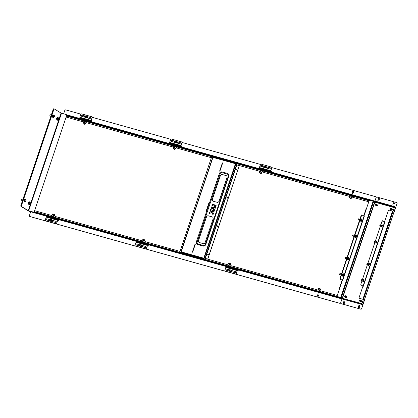 <?xml version="1.0" encoding="UTF-8"?>
<svg xmlns="http://www.w3.org/2000/svg" width="418" height="418" viewBox="0 0 418 418"><rect width="100%" height="100%" fill="white"/><g stroke="black" fill="none" stroke-linecap="round" stroke-linejoin="round"><path stroke-width="0.63" d="M173.433 147.089L86.625 122.782L173.512 147.136L173.559 146.718A0.293 0.261 121.4 0 1 173.904 146.514L173.982 146.561A0.293 0.261 -58.6 0 0 173.637 146.765L173.512 147.136M262.838 171.443A0.293 0.261 -58.6 0 0 262.823 171.437L260.336 170.743A0.293 0.261 -58.6 0 0 259.991 170.946L259.865 171.317L236.557 164.765M211.576 157.769L176.422 147.93L211.565 157.795M259.865 171.317L236.546 164.786M349.584 196.413L262.781 172.106L349.662 196.46L349.709 196.042A0.293 0.261 121.4 0 1 350.059 195.838L350.132 195.885A0.293 0.261 -58.6 0 0 349.788 196.089L349.662 196.46M368.77 201.784L352.578 197.249L368.76 201.81M205.039 258.418L228.27 264.923L228.144 265.294A0.293 0.261 121.4 0 0 228.306 265.639L230.788 266.334A0.293 0.261 121.4 0 0 231.138 266.13L231.264 265.759L318.067 290.066L318.02 290.484A0.293 0.261 -58.6 0 0 318.088 290.776L320.59 291.482A0.293 0.261 121.4 0 0 320.935 291.273L321.061 290.902L337.253 295.437M34.751 210.735L52.114 215.599L52.067 216.017A0.293 0.261 -58.6 0 0 52.135 216.31L54.638 217.01A0.293 0.261 121.4 0 0 54.983 216.806L55.108 216.435L141.916 240.742L141.791 241.113A0.293 0.261 121.4 0 0 141.953 241.458L144.435 242.158A0.293 0.261 121.4 0 0 144.785 241.954L144.91 241.578L180.059 251.422M228.27 264.923L228.223 265.341A0.293 0.261 -58.6 0 0 228.285 265.634M141.916 240.742L141.869 241.16A0.293 0.261 -58.6 0 0 141.932 241.452M342.237 280.63L341.961 280.551L339.615 287.521A0.862 0.773 -58.6 0 0 339.677 288.221M366.549 208.389A0.862 0.773 -58.6 0 0 366.063 208.937L363.717 215.902L364.083 216.033M342.692 280.488L340.492 279.245A0.862 0.366 -74.4 0 1 340.44 278.236L361.486 215.693A0.862 0.366 -74.4 0 1 362.04 215.066L362.223 215.113A0.862 0.366 105.6 0 1 362.265 215.134L363.717 215.902M86.688 122.119A0.293 0.261 -58.6 0 0 86.667 122.113L84.185 121.419A0.293 0.261 -58.6 0 0 83.835 121.622L83.71 121.993L66.258 117.108M352.635 196.585A0.293 0.261 -58.6 0 0 352.62 196.58L350.132 195.885M173.904 146.514L176.464 147.256A0.293 0.261 -58.6 0 0 176.464 147.256L173.982 146.561M86.625 122.782L86.751 122.411A0.293 0.261 121.4 0 0 86.589 122.066L84.185 121.419M176.391 147.209A0.293 0.261 121.4 0 1 176.553 147.554L176.422 147.93M259.991 170.946L259.787 171.27M259.912 170.899A0.293 0.261 121.4 0 1 260.257 170.69L260.336 170.743M262.823 171.437L260.257 170.69M262.744 171.39A0.293 0.261 121.4 0 1 262.906 171.735L262.781 172.106M352.62 196.58L350.059 195.838M352.541 196.533A0.293 0.261 121.4 0 1 352.703 196.878L352.578 197.249M83.835 121.622L83.631 121.946L66.269 117.082M83.757 121.575A0.293 0.261 121.4 0 1 84.107 121.372M52.151 216.315A0.293 0.261 121.4 0 1 51.989 215.97L52.067 216.017M52.114 215.599L51.989 215.97M318.103 290.782A0.293 0.261 121.4 0 1 317.941 290.437L318.02 290.484M318.067 290.066L317.941 290.437M342.154 280.259L340.132 279.146A0.862 0.366 -74.4 0 1 340.08 278.137L361.126 215.594A0.862 0.366 -74.4 0 1 361.685 214.962A0.862 0.366 -74.4 0 1 361.727 214.983L361.821 215.009M342.138 280.311L340.132 279.146M361.685 214.962L361.863 215.014A0.862 0.366 105.6 0 1 361.904 215.03L361.957 215.061M340.08 278.137L361.126 215.594M340.257 278.184A0.862 0.366 105.6 0 0 340.309 279.193M361.863 215.014A0.862 0.366 105.6 0 0 361.309 215.646M320.089 288.733A0.784 0.7 121.4 0 1 320.151 290.082A0.784 0.7 121.4 0 1 319.289 290.045M320.256 288.822A0.784 0.7 121.4 0 1 320.616 289.35M320.622 289.413A0.784 0.7 121.4 0 1 319.441 290.149M318.913 289.517A0.695 0.627 -58.6 0 0 320.188 289.209A0.695 0.627 -58.6 0 0 319.451 288.639M319.394 288.603A0.784 0.7 121.4 0 1 319.927 289.946A0.784 0.7 121.4 0 1 318.856 289.481M350.948 197.024A0.784 0.7 121.4 0 1 351.015 198.378A0.784 0.7 121.4 0 1 350.148 198.336M351.12 197.113A0.784 0.7 121.4 0 1 351.481 197.641M351.486 197.709A0.784 0.7 121.4 0 1 350.305 198.445M349.777 197.813A0.695 0.627 -58.6 0 0 351.047 197.5A0.695 0.627 -58.6 0 0 350.315 196.93M350.253 196.894A0.784 0.7 121.4 0 1 350.786 198.236A0.784 0.7 121.4 0 1 349.714 197.777M261.151 171.882A0.784 0.7 121.4 0 1 261.219 173.235A0.784 0.7 121.4 0 1 260.351 173.193M261.318 171.97A0.784 0.7 121.4 0 1 261.684 172.498M261.689 172.561A0.784 0.7 121.4 0 1 260.508 173.303M259.98 172.671A0.695 0.627 -58.6 0 0 261.25 172.357A0.695 0.627 -58.6 0 0 260.519 171.788M260.456 171.751A0.784 0.7 121.4 0 1 260.989 173.094A0.784 0.7 121.4 0 1 259.918 172.634M230.292 263.586A0.784 0.7 121.4 0 1 230.355 264.939A0.784 0.7 121.4 0 1 229.487 264.897M230.459 263.674A0.784 0.7 121.4 0 1 230.82 264.202M230.825 264.27A0.784 0.7 121.4 0 1 229.644 265.007M229.116 264.375A0.695 0.627 -58.6 0 0 230.386 264.061A0.695 0.627 -58.6 0 0 229.654 263.497M229.592 263.46A0.784 0.7 121.4 0 1 230.125 264.803A0.784 0.7 121.4 0 1 229.059 264.338M143.933 239.409A0.784 0.7 121.4 0 1 144.001 240.758A0.784 0.7 121.4 0 1 143.134 240.721M144.1 239.498A0.784 0.7 121.4 0 1 144.466 240.026M144.471 240.089A0.784 0.7 121.4 0 1 143.29 240.825M142.763 240.198A0.695 0.627 -58.6 0 0 144.032 239.885A0.695 0.627 -58.6 0 0 143.301 239.315M143.238 239.279A0.784 0.7 121.4 0 1 143.771 240.622A0.784 0.7 121.4 0 1 142.7 240.162M174.797 147.7A0.784 0.7 121.4 0 1 174.86 149.054A0.784 0.7 121.4 0 1 173.998 149.012M174.964 147.789A0.784 0.7 121.4 0 1 175.325 148.317M175.33 148.385A0.784 0.7 121.4 0 1 174.154 149.121M173.622 148.489A0.695 0.627 -58.6 0 0 174.896 148.176A0.695 0.627 -58.6 0 0 174.16 147.606M174.102 147.57A0.784 0.7 121.4 0 1 174.635 148.912A0.784 0.7 121.4 0 1 173.564 148.453M85 122.558A0.784 0.7 121.4 0 1 85.063 123.911A0.784 0.7 121.4 0 1 84.201 123.869M85.167 122.646A0.784 0.7 121.4 0 1 85.528 123.174M85.533 123.237A0.784 0.7 121.4 0 1 84.352 123.979M83.825 123.347A0.695 0.627 -58.6 0 0 85.1 123.033A0.695 0.627 -58.6 0 0 84.363 122.464M84.305 122.427A0.784 0.7 121.4 0 1 84.838 123.77A0.784 0.7 121.4 0 1 83.767 123.31M54.136 214.262A0.784 0.7 121.4 0 1 54.199 215.615A0.784 0.7 121.4 0 1 53.337 215.573M54.303 214.35A0.784 0.7 121.4 0 1 54.664 214.883M54.669 214.946A0.784 0.7 121.4 0 1 53.494 215.683M52.966 215.051A0.695 0.627 -58.6 0 0 54.235 214.742A0.695 0.627 -58.6 0 0 53.499 214.173M53.441 214.136A0.784 0.7 121.4 0 1 53.974 215.479A0.784 0.7 121.4 0 1 52.903 215.014M359.328 220.286A0.695 0.298 -74.4 0 1 359.308 220.244A0.695 0.298 -74.4 0 1 359.323 219.612A0.695 0.298 -74.4 0 1 359.642 219.063A0.695 0.298 -74.4 0 1 359.679 219.037M359.919 218.969A0.784 0.334 105.6 0 0 359.898 218.959A0.784 0.334 105.6 0 0 359.72 219.006A0.784 0.334 105.6 0 0 359.365 219.622A0.784 0.334 105.6 0 0 359.349 220.333A0.784 0.334 105.6 0 0 359.454 220.458A0.784 0.334 105.6 0 0 359.475 220.464A0.784 0.334 105.6 0 0 359.485 220.469L359.475 220.464M353.879 236.489A0.695 0.298 -74.4 0 1 353.858 236.447A0.695 0.298 -74.4 0 1 353.874 235.815A0.695 0.298 -74.4 0 1 354.187 235.266A0.695 0.298 -74.4 0 1 354.224 235.24M354.464 235.172A0.784 0.334 105.6 0 0 354.443 235.162A0.784 0.334 105.6 0 0 354.265 235.209A0.784 0.334 105.6 0 0 353.91 235.825A0.784 0.334 105.6 0 0 353.894 236.536A0.784 0.334 105.6 0 0 353.999 236.661A0.784 0.334 105.6 0 0 354.02 236.666A0.784 0.334 105.6 0 0 354.036 236.672L354.02 236.666M340.9 275.049A0.695 0.298 -74.4 0 1 340.879 275.007A0.695 0.298 -74.4 0 1 340.895 274.375A0.695 0.298 -74.4 0 1 341.208 273.827A0.695 0.298 -74.4 0 1 341.25 273.806M341.522 273.748A0.784 0.334 105.6 0 0 341.464 273.722A0.784 0.334 105.6 0 0 341.287 273.769A0.784 0.334 105.6 0 0 340.931 274.386A0.784 0.334 105.6 0 0 340.916 275.096A0.784 0.334 105.6 0 0 340.994 275.206A0.784 0.334 105.6 0 0 341.046 275.232A0.784 0.334 105.6 0 0 341.057 275.232L341.046 275.232M346.355 258.846A0.695 0.298 -74.4 0 1 346.334 258.805A0.695 0.298 -74.4 0 1 346.344 258.172A0.695 0.298 -74.4 0 1 346.663 257.624A0.695 0.298 -74.4 0 1 346.7 257.603M346.971 257.545A0.784 0.334 105.6 0 0 346.919 257.519A0.784 0.334 105.6 0 0 346.741 257.566A0.784 0.334 105.6 0 0 346.386 258.183A0.784 0.334 105.6 0 0 346.37 258.894A0.784 0.334 105.6 0 0 346.444 259.003A0.784 0.334 105.6 0 0 346.496 259.029A0.784 0.334 105.6 0 0 346.512 259.029L346.496 259.029M227.314 197.4A0.475 0.423 -58.6 0 0 227.011 198.289A0.475 0.423 -58.6 0 0 227.314 197.4M226.953 198.273A0.475 0.423 121.4 0 1 227.444 197.468M236.854 169.044A0.475 0.423 -58.6 0 0 236.557 169.938A0.475 0.423 -58.6 0 0 236.854 169.044M236.499 169.917A0.475 0.423 121.4 0 1 236.99 169.112M217.412 226.624A0.475 0.423 121.4 0 1 217.846 225.804A0.475 0.423 -58.6 0 0 217.37 226.603A0.475 0.423 -58.6 0 0 217.867 225.798A0.475 0.423 121.4 0 1 217.903 225.824M208.227 254.107A0.475 0.423 -58.6 0 0 207.929 255.001A0.475 0.423 -58.6 0 0 208.227 254.107M207.871 254.98A0.475 0.423 121.4 0 1 208.363 254.175M180.069 251.364L211.351 157.805L211.863 156.922L213.002 157.016L212.882 157.382M181.151 251.887L180.942 252.289L179.797 252.195L179.886 251.296M235.522 163.746L236.118 163.495L235.449 163.699L236.118 163.495L204.057 258.768L203.655 258.157L203.864 258.711L180.994 252.31L181.166 251.861L179.797 252.195M212.819 156.949L212.684 157.356L212.976 157.231M205.066 258.345L207.777 259.123L239.242 165.638L207.699 259.076L205.353 258.418L236.813 164.932L236.536 164.823L205.071 258.314L205.353 258.418M239.164 165.585L236.813 164.932M180.759 252.221L204.58 259.144M203.864 258.711L203.733 258.204L204.595 259.155L203.864 258.711M219.089 201.089L226.995 177.598A1.719 1.541 -58.6 0 0 226.044 175.555L222.303 174.51A1.719 1.541 -58.6 0 0 220.26 175.712L212.354 199.203A1.719 1.541 -58.6 0 0 213.305 201.246L217.046 202.291A1.719 1.541 -58.6 0 0 219.089 201.089M205.186 242.409L213.091 218.912A1.719 1.541 -58.6 0 0 212.14 216.874L208.399 215.824A1.719 1.541 -58.6 0 0 206.356 217.026L198.451 240.522A1.719 1.541 -58.6 0 0 199.402 242.56L203.143 243.61A1.719 1.541 -58.6 0 0 205.186 242.409M222.099 172.681L227.34 174.144A1.719 1.541 121.4 0 1 228.291 176.187L205.39 244.237A1.719 1.541 121.4 0 1 203.347 245.439L198.106 243.971A1.719 1.541 121.4 0 1 197.155 241.933L220.056 173.883A1.719 1.541 121.4 0 1 222.099 172.681A0.862 0.366 105.6 0 1 222.188 171.955A2.409 2.158 -58.6 0 0 219.33 173.632L196.429 241.682A2.409 2.158 -58.6 0 0 197.761 244.54L202.996 246.009A2.409 2.158 -58.6 0 0 205.855 244.326L228.756 176.276A2.409 2.158 -58.6 0 0 227.423 173.418L222.188 171.955M236.118 163.495L236.834 163.934L236.536 164.823M203.879 258.716L204.773 259.207L205.071 258.314M192.63 252.237L195.41 243.971L195.112 243.887L192.332 252.153L192.63 252.237M219.596 171.14L219.894 171.223L222.674 162.957L222.376 162.874L219.596 171.14M209.042 203.467L208.744 203.383L205.964 211.644L206.262 211.727L209.042 203.467M226.431 175.732A1.719 1.541 -58.6 0 0 226.122 175.602L222.381 174.557A1.719 1.541 -58.6 0 0 220.338 175.759L212.433 199.25A1.719 1.541 -58.6 0 0 212.992 201.115M212.527 217.052A1.719 1.541 -58.6 0 0 212.219 216.921L208.477 215.871A1.719 1.541 -58.6 0 0 206.435 217.073L198.529 240.569A1.719 1.541 -58.6 0 0 199.088 242.43M203.775 258.319L235.449 163.699L212.955 157.398L213.06 157.037L235.893 163.428M213.452 213.279L212.375 211.821L212.668 211.451L213.927 211.801L214.256 210.818L210.588 209.789L210.259 210.776L211.419 211.179M211.471 211.116L210.197 210.834L210.578 209.59L214.246 210.615L214.011 211.806L212.548 211.571L212.428 211.895L213.457 213.326M211.565 211.32L211.367 211.686L211.351 211.236L210.139 210.897L210.578 209.59M211.367 211.686L209.763 212.25L211.456 211.278L210.045 210.693M213.859 211.858L212.605 211.508L212.422 211.816L213.473 213.185L213.128 214.429L213.441 213.342L213.044 214.429L211.633 212.584L209.381 213.446M213.128 214.429L211.707 212.637M211.513 212.705L209.298 213.452L209.658 212.051L209.162 213.316L211.513 212.705M222.585 163.025L219.753 171.124L222.642 163.062M209.01 203.566L206.105 211.686M206.121 211.628L208.953 203.529M195.378 244.075L192.473 252.19M192.489 252.138L195.321 244.039M341.976 298.943L30.676 211.78L29.422 215.505A0.862 0.773 -58.6 0 0 29.897 216.524L339.703 303.269A0.862 0.773 -58.6 0 0 340.722 302.669L341.992 298.891L341.004 298.347L29.725 211.121M341.025 303.614A0.862 0.773 -58.6 0 0 341.198 303.687L341.287 303.745A0.862 0.773 121.4 0 1 341.114 303.667L341.025 303.614A0.862 0.773 -58.6 0 1 340.722 302.669L341.992 298.891L340.722 302.669A0.862 0.773 -58.6 0 1 339.703 303.269L339.792 303.327A0.862 0.773 121.4 0 0 340.675 302.987A0.862 0.773 121.4 0 1 339.792 303.327L29.991 216.581A0.862 0.773 121.4 0 1 29.814 216.503L29.725 216.446A0.862 0.773 -58.6 0 0 29.897 216.524L29.991 216.581A0.862 0.773 121.4 0 1 29.814 216.503L29.725 216.446A0.862 0.773 -58.6 0 1 29.422 215.505L30.676 211.78L29.704 211.184M34.088 212.057L340.936 297.977M66.54 114.767L373.65 200.76M26.01 200.744A1.055 0.455 -74.4 0 1 25.305 201.732A1.055 0.455 -74.4 0 1 25.096 200.666A1.055 0.455 -74.4 0 1 25.801 199.679A1.055 0.455 -74.4 0 1 26.01 200.744L25.78 199.433L25.143 200.018L24.84 201.272L25.174 201.936L26.015 200.739M21.537 200.154L21.835 199.093M22.953 199.266L22.039 199.01A0.69 0.293 105.6 0 0 21.882 199.052A0.69 0.293 105.6 0 0 21.558 199.647A0.69 0.293 105.6 0 0 21.558 200.217A0.69 0.293 105.6 0 0 21.668 200.332L22.509 200.567M25.78 199.433L25.059 199.234L24.427 199.82L24.124 201.068L24.453 201.732L25.174 201.936M24.124 201.068L24.84 201.272M24.427 199.82L25.143 200.018M319.159 289.12A0.428 0.387 -58.6 0 0 318.553 288.639A0.428 0.387 -58.6 0 0 319.159 289.12M318.521 288.608A0.517 0.465 121.4 0 1 319.248 289.188A0.517 0.465 121.4 0 1 318.521 288.608M339.583 274.417L339.813 273.649M340.064 273.696L339.834 274.527M343.199 273.764A1.249 0.533 105.6 0 0 343.089 273.696A1.249 0.533 105.6 0 0 342.352 274.417A1.249 0.533 105.6 0 0 342.19 275.828A1.249 0.533 105.6 0 0 342.415 276.099A1.249 0.533 105.6 0 0 342.546 276.099M343.601 274.548A1.249 0.533 105.6 0 0 343.554 274.03A1.249 0.533 105.6 0 0 343.33 273.764A1.249 0.533 105.6 0 0 342.593 274.485A1.249 0.533 105.6 0 0 342.431 275.896A1.249 0.533 105.6 0 0 342.655 276.162A1.249 0.533 105.6 0 0 343.298 275.64M343.434 274.056A1.082 0.465 105.6 0 0 342.776 274.292A1.082 0.465 105.6 0 0 342.462 275.54A1.082 0.465 105.6 0 0 342.901 275.969A1.411 1.411 0 0 0 343.434 274.056M343.215 275.081L343.293 275.159A1.259 0.408 40.6 0 1 343.126 275.112L343.314 275.049A1.411 0.627 -143.5 0 0 343.188 274.825A1.4 0.648 -41.9 0 0 343.241 274.741A1.4 0.648 -41.9 0 0 343.288 274.657A1.411 0.747 25.4 0 1 343.424 274.856L343.037 274.793M343.121 274.778L343.481 274.84A1.259 1.217 173.9 0 0 343.444 274.584A1.259 0.705 97.1 0 1 343.429 274.851L343.424 274.856M343.481 274.84L343.481 274.84A1.411 1.008 -23.9 0 0 343.554 274.605A1.4 0.888 -1.6 0 1 343.601 274.741A1.411 1.123 169.1 0 1 343.539 274.992L343.152 274.872M343.586 275.018L343.586 275.018A1.259 0.543 38.4 0 1 343.518 275.117L343.518 275.117A1.411 0.747 25.4 0 1 343.497 275.3A1.4 1.217 -150.5 0 1 343.397 275.467A1.411 0.627 -143.5 0 0 343.403 275.305L343.053 275.164M342.969 275.18L343.345 275.321A1.259 0.679 89.1 0 1 343.267 275.546A1.259 1.249 161 0 0 343.397 275.31L343.403 275.305M343.345 275.321L343.345 275.321A1.411 1.123 169.1 0 1 343.131 275.519A1.4 0.313 -123.5 0 0 343.089 275.378A1.411 1.008 -23.9 0 0 343.293 275.169L343.293 275.159M343.121 275.049L343.439 275.034M345.487 257.431L345.226 258.366M348.654 257.561A1.249 0.533 105.6 0 0 348.539 257.493A1.249 0.533 105.6 0 0 347.755 258.345A1.249 0.533 105.6 0 0 347.713 259.777A1.249 0.533 105.6 0 0 347.87 259.897A1.249 0.533 105.6 0 0 347.995 259.897M349.056 258.345A1.249 0.533 105.6 0 0 348.936 257.681A1.249 0.533 105.6 0 0 348.779 257.561A1.249 0.533 105.6 0 0 347.995 258.413A1.249 0.533 105.6 0 0 347.954 259.844A1.249 0.533 105.6 0 0 348.11 259.959A1.249 0.533 105.6 0 0 348.748 259.437M348.889 257.854A1.082 0.465 105.6 0 0 348.121 258.293A1.082 0.465 105.6 0 0 347.928 259.437A1.082 0.465 105.6 0 0 348.351 259.766A1.411 1.411 0 0 0 348.889 257.854M348.591 258.799L348.978 258.873A1.411 0.486 19.1 0 1 348.993 258.988L348.753 258.899A1.411 0.371 -150.4 0 0 348.596 258.732A1.4 0.758 -53.7 0 0 348.643 258.632A1.4 0.758 -53.7 0 0 348.685 258.538A1.411 0.486 19.1 0 1 348.847 258.679L348.466 258.617M348.978 258.873L348.983 258.857A1.259 0.752 35.4 0 0 349.051 258.711L348.988 258.742A1.411 1.254 152.7 0 0 349.035 258.46A1.4 0.664 -4.7 0 0 348.967 258.361A1.411 1.134 -39.8 0 1 348.915 258.637L348.91 258.637A1.259 1.134 178.7 0 0 348.842 258.408A1.259 0.648 84.2 0 1 348.858 258.674L348.847 258.679M348.993 258.988A1.4 1.332 -149.4 0 1 348.905 259.181A1.411 0.371 -150.4 0 0 348.884 259.076L348.528 258.935M348.44 258.988L348.821 259.118M348.816 259.123A1.411 1.254 152.7 0 1 348.622 259.359L348.56 259.259A1.411 1.134 -39.8 0 0 348.743 259.019L348.743 259.008A1.259 0.627 37.1 0 1 348.565 259.014L348.753 258.899M348.983 258.857L348.602 258.632M345.043 258.23L345.268 257.446M50.348 220.134A0.428 0.387 -58.6 0 0 49.742 219.654A0.428 0.387 -58.6 0 0 50.348 220.134M49.711 219.622A0.517 0.465 121.4 0 1 50.437 220.197A0.517 0.465 121.4 0 1 49.711 219.622M52.48 220.38A1.249 1.118 121.4 0 1 52.119 221.493M52.579 220.411A1.249 1.118 121.4 0 1 52.25 221.53M51.921 220.751L51.534 219.685L51.696 220.615L50.991 221.305L50.353 221.2L51.221 221.441L51.921 220.751L51.696 220.615M50.761 219.722A0.643 0.575 121.4 0 1 51.341 220.5A0.643 0.575 121.4 0 1 50.223 220.605M50.609 219.633A0.773 0.695 121.4 0 1 51.456 220.532A0.773 0.695 121.4 0 1 50.071 220.516M50.51 219.57L51.534 219.685M50.123 221.059L49.967 220.129M85.246 116.434A0.428 0.387 -58.6 0 0 84.64 115.953A0.428 0.387 -58.6 0 0 84.682 116.538A0.428 0.387 -58.6 0 0 85.246 116.434M84.608 115.927A0.517 0.465 121.4 0 1 85.335 116.502A0.517 0.465 121.4 0 1 84.608 115.927L81.85 115.107A0.601 0.538 -58.6 0 0 81.343 116.188A0.601 0.538 -58.6 0 0 81.468 116.241L84.99 117.228M87.378 116.685A1.249 1.118 121.4 0 1 87.017 117.798M87.477 116.711A1.249 1.118 121.4 0 1 87.148 117.834M86.819 117.056L86.432 115.985L86.594 116.915L85.889 117.604L85.021 117.364L86.118 117.745L86.819 117.056L86.594 116.915M85.659 116.026A0.643 0.575 121.4 0 1 86.239 116.805A0.643 0.575 121.4 0 1 85.12 116.909M85.507 115.938A0.773 0.695 121.4 0 1 86.354 116.836A0.773 0.695 121.4 0 1 84.969 116.815M85.408 115.875L86.432 115.985M85.021 117.364L84.864 116.434M375.819 204.606A0.428 0.387 -58.6 0 0 375.218 204.125A0.428 0.387 -58.6 0 0 375.819 204.606M375.186 204.099A0.517 0.465 121.4 0 1 375.913 204.674A0.517 0.465 121.4 0 1 375.186 204.099M28.91 202.14L28.858 202.108A0.773 0.329 105.6 0 0 28.821 202.093A0.773 0.329 105.6 0 0 28.325 202.657A0.773 0.329 105.6 0 0 28.356 203.556M24.699 199.569L24.646 199.538A0.773 0.329 105.6 0 0 24.61 199.522A0.773 0.329 105.6 0 0 24.108 200.086A0.773 0.329 105.6 0 0 24.145 200.985M53.049 115.316L53.002 115.284A0.773 0.329 105.6 0 0 52.966 115.269A0.773 0.329 105.6 0 0 52.464 115.833A0.773 0.329 105.6 0 0 52.496 116.732M57.266 117.886L57.214 117.855A0.773 0.329 105.6 0 0 57.177 117.839A0.773 0.329 105.6 0 0 56.676 118.404A0.773 0.329 105.6 0 0 56.712 119.302M30.671 211.806L29.354 211.393L20.952 206.367A0.862 0.366 -74.4 0 1 20.9 205.358L21.501 205.525A0.862 0.366 105.6 0 0 21.548 206.534L21.25 206.45A0.862 0.366 -74.4 0 1 21.198 205.442A0.862 0.366 105.6 0 0 21.25 206.45L27.954 210.541L33.32 212.083A0.862 0.773 -58.6 0 0 34.339 211.482L66.624 115.567A0.862 0.773 -58.6 0 0 66.143 114.542L61.075 113.085L54.377 108.993A0.862 0.366 105.6 0 0 54.335 108.978A0.862 0.366 105.6 0 0 53.781 109.605L53.478 109.521A0.862 0.366 -74.4 0 1 54.037 108.894A0.862 0.366 -74.4 0 1 54.079 108.91A0.862 0.366 105.6 0 0 54.037 108.894A0.862 0.366 105.6 0 0 53.478 109.521L53.18 109.438A0.862 0.366 -74.4 0 1 53.734 108.811A0.862 0.366 -74.4 0 1 53.776 108.826L53.99 108.884M21.548 206.534L28.252 210.625L33.32 212.083M34.339 211.482L66.624 115.567M34.469 211.565A0.862 0.773 121.4 0 1 33.45 212.166M66.384 114.663A0.862 0.773 121.4 0 1 66.749 115.645M21.501 205.525L53.781 109.605M21.198 205.442L53.478 109.521L21.198 205.442M28.821 202.223A0.773 0.329 105.6 0 0 28.382 202.793A0.773 0.329 105.6 0 0 28.314 203.514M24.61 199.652A0.773 0.329 105.6 0 0 24.166 200.222A0.773 0.329 105.6 0 0 24.098 200.943M52.961 115.399A0.773 0.329 105.6 0 0 52.522 115.969A0.773 0.329 105.6 0 0 52.454 116.69M57.172 117.97A0.773 0.329 105.6 0 0 56.733 118.54A0.773 0.329 105.6 0 0 56.665 119.261M20.952 206.367L29.051 211.309L30.655 211.842M20.9 205.358L53.18 109.438M54.361 116.491A1.055 0.455 -74.4 0 1 53.656 117.479A1.055 0.455 -74.4 0 1 53.447 116.413A1.055 0.455 -74.4 0 1 54.152 115.425A1.055 0.455 -74.4 0 1 54.361 116.491L54.136 115.18L53.499 115.765L53.196 117.014L53.53 117.683L54.371 116.486M49.894 115.901L50.186 114.84M51.304 115.007L50.395 114.757A0.69 0.293 105.6 0 0 50.238 114.798A0.69 0.293 105.6 0 0 49.909 115.394A0.69 0.293 105.6 0 0 49.909 115.964A0.69 0.293 105.6 0 0 50.024 116.079L50.865 116.314M54.136 115.18L53.415 114.981L52.778 115.567L52.475 116.815L52.809 117.479L53.53 117.683M52.475 116.815L53.196 117.014M52.778 115.567L53.499 115.765M30.221 203.315A1.055 0.455 -74.4 0 1 29.516 204.303A1.055 0.455 -74.4 0 1 29.307 203.237A1.055 0.455 -74.4 0 1 30.012 202.249A1.055 0.455 -74.4 0 1 30.221 203.315L29.991 202.004L29.359 202.589L29.056 203.843L29.385 204.506L30.227 203.31M29.991 202.004L29.276 201.805L28.638 202.39L28.335 203.639L28.67 204.303L29.385 204.506M28.335 203.639L29.056 203.843M28.638 202.39L29.359 202.589M58.577 119.062A1.055 0.455 -74.4 0 1 57.872 120.05A1.055 0.455 -74.4 0 1 57.663 118.984A1.055 0.455 -74.4 0 1 58.368 117.996A1.055 0.455 -74.4 0 1 58.577 119.062L58.348 117.751L57.71 118.336L57.407 119.585L57.741 120.253L58.583 119.057M58.348 117.751L57.627 117.552L56.994 118.137L56.691 119.386L57.02 120.05L57.741 120.253M56.691 119.386L57.407 119.585M56.994 118.137L57.71 118.336M349.929 197.359A0.428 0.387 -58.6 0 0 349.887 196.773A0.428 0.387 -58.6 0 0 349.37 197.458A0.428 0.387 -58.6 0 0 349.929 197.359M349.296 196.847A0.517 0.465 121.4 0 1 350.023 197.427A0.517 0.465 121.4 0 1 349.296 196.847M260.132 172.211A0.428 0.387 -58.6 0 0 259.526 171.73A0.428 0.387 -58.6 0 0 259.568 172.315A0.428 0.387 -58.6 0 0 260.132 172.211M259.5 171.704A0.517 0.465 121.4 0 1 260.226 172.279A0.517 0.465 121.4 0 1 259.5 171.704M173.778 148.035A0.428 0.387 -58.6 0 0 173.172 147.554A0.428 0.387 -58.6 0 0 173.778 148.035M173.141 147.523A0.517 0.465 121.4 0 1 173.867 148.103A0.517 0.465 121.4 0 1 173.141 147.523M83.976 122.887A0.428 0.387 -58.6 0 0 83.375 122.411A0.428 0.387 -58.6 0 0 83.976 122.887M83.344 122.38A0.517 0.465 121.4 0 1 84.07 122.955A0.517 0.465 121.4 0 1 83.344 122.38M53.117 214.596A0.428 0.387 -58.6 0 0 52.511 214.115A0.428 0.387 -58.6 0 0 52.553 214.7A0.428 0.387 -58.6 0 0 53.117 214.596M52.48 214.089A0.517 0.465 121.4 0 1 53.206 214.664A0.517 0.465 121.4 0 1 52.48 214.089M142.914 239.739A0.428 0.387 -58.6 0 0 142.308 239.258A0.428 0.387 -58.6 0 0 142.35 239.843A0.428 0.387 -58.6 0 0 142.914 239.739M142.282 239.232A0.517 0.465 121.4 0 1 143.008 239.807A0.517 0.465 121.4 0 1 142.282 239.232M229.268 263.92A0.428 0.387 -58.6 0 0 229.226 263.335A0.428 0.387 -58.6 0 0 228.662 263.439A0.428 0.387 -58.6 0 0 229.268 263.92M228.636 263.413A0.517 0.465 121.4 0 1 229.362 263.988A0.517 0.465 121.4 0 1 228.636 263.413M352.562 235.856L352.792 235.088M353.043 235.13L352.808 235.966M356.178 235.198A1.249 0.533 105.6 0 0 356.068 235.135A1.249 0.533 105.6 0 0 355.331 235.856A1.249 0.533 105.6 0 0 355.169 237.267A1.249 0.533 105.6 0 0 355.394 237.534A1.249 0.533 105.6 0 0 355.525 237.534M356.58 235.982A1.249 0.533 105.6 0 0 356.533 235.47A1.249 0.533 105.6 0 0 356.303 235.198A1.249 0.533 105.6 0 0 355.572 235.924A1.249 0.533 105.6 0 0 355.41 237.33A1.249 0.533 105.6 0 0 355.634 237.602A1.249 0.533 105.6 0 0 356.277 237.074M356.413 235.491A1.082 0.465 105.6 0 0 355.755 235.731A1.082 0.465 105.6 0 0 355.441 236.98A1.082 0.465 105.6 0 0 355.88 237.408A1.411 1.411 0 0 0 356.413 235.491M356.193 236.515L356.272 236.598A1.259 0.408 40.6 0 1 356.105 236.546L356.288 236.489A1.411 0.627 -143.5 0 0 356.167 236.259A1.4 0.648 -41.9 0 0 356.22 236.175A1.4 0.648 -41.9 0 0 356.267 236.097A1.411 0.747 25.4 0 1 356.402 236.295L356.016 236.227M356.099 236.212L356.46 236.28A1.259 1.217 173.9 0 0 356.418 236.024A1.259 0.705 97.1 0 1 356.408 236.29M356.465 236.28A1.411 1.008 -23.9 0 0 356.533 236.045A1.4 0.888 -1.6 0 1 356.575 236.18A1.411 1.123 169.1 0 1 356.512 236.431L356.131 236.311M356.559 236.457L356.559 236.457A1.259 0.543 38.4 0 1 356.491 236.551L356.491 236.551A1.411 0.747 25.4 0 1 356.476 236.74A1.4 1.217 -150.5 0 1 356.376 236.907A1.411 0.627 -143.5 0 0 356.382 236.745L356.026 236.604M355.943 236.619L356.261 236.729M356.319 236.755A1.411 1.123 169.1 0 1 356.11 236.959A1.4 0.313 -123.5 0 0 356.063 236.818A1.411 1.008 -23.9 0 0 356.267 236.609L356.272 236.598M356.099 236.483L356.418 236.473M358.466 218.865L358.205 219.8M361.627 218.995A1.249 0.533 105.6 0 0 361.518 218.933A1.249 0.533 105.6 0 0 360.734 219.784A1.249 0.533 105.6 0 0 360.692 221.211A1.249 0.533 105.6 0 0 360.849 221.331A1.249 0.533 105.6 0 0 360.974 221.331M362.035 219.779A1.249 0.533 105.6 0 0 361.915 219.116A1.249 0.533 105.6 0 0 361.758 218.995A1.249 0.533 105.6 0 0 360.974 219.852A1.249 0.533 105.6 0 0 360.933 221.279A1.249 0.533 105.6 0 0 361.084 221.399A1.249 0.533 105.6 0 0 361.727 220.871M361.868 219.288A1.082 0.465 105.6 0 0 361.1 219.727A1.082 0.465 105.6 0 0 360.901 220.871A1.082 0.465 105.6 0 0 361.33 221.206A1.411 1.411 0 0 0 361.868 219.288M361.565 220.234L361.957 220.307A1.411 0.486 19.1 0 1 361.972 220.427L361.732 220.338A1.411 0.371 -150.4 0 0 361.575 220.166A1.4 0.758 -53.7 0 0 361.622 220.072A1.4 0.758 -53.7 0 0 361.664 219.972A1.411 0.486 19.1 0 1 361.826 220.119L361.445 220.056M361.957 220.307L361.957 220.296A1.259 0.752 35.4 0 0 362.03 220.15L361.967 220.176A1.411 1.254 152.7 0 0 362.009 219.894A1.4 0.664 -4.7 0 0 361.946 219.8A1.411 1.134 -39.8 0 1 361.894 220.077L361.889 220.077A1.259 1.134 178.7 0 0 361.821 219.842A1.259 0.648 84.2 0 1 361.831 220.108L361.826 220.119M361.972 220.427A1.4 1.332 -149.4 0 1 361.883 220.62A1.411 0.371 -150.4 0 0 361.863 220.516L361.507 220.37M361.418 220.427L361.8 220.558A1.411 1.254 152.7 0 1 361.601 220.798L361.533 220.699A1.411 1.134 -39.8 0 0 361.722 220.453L361.722 220.453A1.259 0.627 37.1 0 1 361.544 220.453L361.732 220.338M361.957 220.296L361.58 220.067M358.022 219.664L358.247 218.886M361.601 300.803A0.836 0.747 121.4 0 1 361.006 301.78M346.637 296.613A0.836 0.747 121.4 0 1 346.041 297.59M381.347 225.631A1.176 0.502 105.6 0 0 381.211 226.493A1.176 0.502 105.6 0 0 381.613 227.031A1.176 0.502 105.6 0 0 382.235 226.175A1.176 0.502 105.6 0 0 382.271 224.905A1.176 0.502 105.6 0 0 381.603 225.098A1.176 0.502 105.6 0 0 381.347 225.631M375.897 241.834A1.176 0.502 105.6 0 0 375.761 242.696A1.176 0.502 105.6 0 0 376.163 243.234A1.176 0.502 105.6 0 0 376.78 242.377A1.176 0.502 105.6 0 0 376.817 241.108A1.176 0.502 105.6 0 0 376.153 241.301A1.176 0.502 105.6 0 0 375.897 241.834M369.256 264.735A1.176 0.502 105.6 0 0 369.293 263.465A1.176 0.502 105.6 0 0 368.629 263.659A1.176 0.502 105.6 0 0 368.368 264.192A1.176 0.502 105.6 0 0 368.237 265.054A1.176 0.502 105.6 0 0 368.639 265.592A1.176 0.502 105.6 0 0 369.256 264.735M368.754 263.617A0.836 0.355 105.6 0 0 368.561 263.763A0.763 0.329 105.6 0 1 368.624 263.711L368.859 263.539A1.024 0.439 105.6 0 0 368.483 264.087A1.024 0.439 105.6 0 0 368.373 265.278A1.024 0.439 105.6 0 0 369.146 264.84A1.024 0.439 105.6 0 0 369.293 263.768A1.024 0.439 105.6 0 0 368.859 263.539M363.806 280.938A1.176 0.502 105.6 0 0 363.838 279.668A1.176 0.502 105.6 0 0 363.174 279.861A1.176 0.502 105.6 0 0 362.918 280.394A1.176 0.502 105.6 0 0 362.782 281.257A1.176 0.502 105.6 0 0 363.185 281.795A1.176 0.502 105.6 0 0 363.806 280.938M363.284 279.825L363.289 279.83A0.836 0.355 105.6 0 0 363.106 279.966A0.763 0.329 105.6 0 1 363.169 279.914L363.404 279.741A1.024 0.439 105.6 0 0 363.028 280.29A1.024 0.439 105.6 0 0 362.918 281.481A1.024 0.439 105.6 0 0 363.697 281.042A1.024 0.439 105.6 0 0 363.838 279.971A1.024 0.439 105.6 0 0 363.404 279.741M377.501 204.904A0.836 0.747 121.4 0 1 376.905 205.881M392.465 209.094A0.836 0.747 121.4 0 1 391.87 210.071M361.826 303.578L341.187 297.992M382.543 220.761L382.721 220.814A0.862 0.366 105.6 0 1 382.763 220.829L384.638 221.974L363.043 286.137L360.99 284.945A0.862 0.366 -74.4 0 1 360.938 283.937L381.989 221.394A0.862 0.366 -74.4 0 1 382.543 220.761A0.862 0.366 -74.4 0 1 382.585 220.782L382.679 220.809M360.938 283.937L381.989 221.394M363.315 286.267L360.99 284.945M361.121 283.984A0.862 0.366 105.6 0 0 361.173 284.992M382.721 220.814A0.862 0.366 105.6 0 0 382.167 221.446M363.043 286.137L363.32 286.241L384.915 222.078L384.638 221.974M376.278 241.254A0.836 0.355 105.6 0 0 376.085 241.405A0.763 0.329 105.6 0 1 376.148 241.353L376.383 241.181A1.024 0.439 105.6 0 0 376.007 241.729A1.024 0.439 105.6 0 0 375.897 242.915A1.024 0.439 105.6 0 0 376.67 242.482A1.024 0.439 105.6 0 0 376.817 241.405A1.024 0.439 105.6 0 0 376.383 241.181M393.082 211.283L361.941 303.818L362.876 304.388L362.767 304.712L361.795 304.116L361.904 303.792L362.876 304.388L395.485 207.495L395.135 207.892L395.485 207.495L394.514 206.9L394.623 206.576L395.595 207.171L395.485 207.495L394.55 206.926L393.082 211.283L389.33 210.181A0.862 0.773 -58.6 0 0 388.306 210.782L384.597 221.812L384.962 221.942M384.915 222.078L384.597 221.812M359.48 298.274A0.862 0.773 -58.6 0 0 359.658 298.353L359.736 298.4A0.862 0.773 121.4 0 1 359.558 298.321L359.48 298.274A0.862 0.773 -58.6 0 1 359.182 297.334L362.892 286.299L363.32 286.241M361.769 303.755L363.409 299.455L359.658 298.353M359.736 298.4L363.232 299.408M394.55 206.926L392.915 211.205M340.44 278.236L361.486 215.693M342.42 280.363L342.697 280.468L364.292 216.305L364.015 216.2L342.42 280.363L340.492 279.245M340.618 278.289A0.862 0.366 105.6 0 0 340.67 279.292M362.223 215.113A0.862 0.366 105.6 0 0 361.664 215.745M340.994 297.94L341.276 297.689L337.671 296.628A0.862 0.773 -58.6 0 1 337.195 295.61L342.243 280.609L342.697 280.468M364.292 216.305L364 215.96L364.365 216.085M373.504 201.34L373.598 201.058L373.671 201.419L370.071 200.353A0.862 0.773 -58.6 0 0 369.047 200.953L364 215.96M337.671 296.628L341.093 297.642M337.749 296.675A0.862 0.773 121.4 0 1 337.535 296.576L34.412 211.701M341.172 297.987L373.671 201.419M394.211 207.349L374.659 201.878L373.776 201.11M342.264 298.091L374.648 201.868L374.852 202.187L374.711 201.68L374.852 202.187L394.132 207.589M373.729 201.309L394.357 206.868L373.791 201.11M362.396 279.6L362.265 279.564A0.763 0.329 105.6 0 0 362.223 279.558L361.826 279.569A0.648 0.277 105.6 0 0 361.471 279.961A0.648 0.277 105.6 0 0 361.476 280.807L361.816 281.021A0.763 0.329 105.6 0 0 361.852 281.037L361.91 281.053M362.223 279.558A0.763 0.329 105.6 0 0 361.81 280.023A0.763 0.329 105.6 0 0 361.816 281.021M363.195 280.478L363.221 281.162L363.529 280.854L363.498 280.17L363.195 280.478M375.374 241.04L375.244 241.003A0.763 0.329 105.6 0 0 375.202 240.998L374.8 241.003A0.648 0.277 105.6 0 0 374.45 241.395A0.648 0.277 105.6 0 0 374.455 242.247L374.789 242.461A0.763 0.329 105.6 0 0 374.831 242.477L374.889 242.492M375.202 240.998A0.763 0.329 105.6 0 0 374.789 241.458A0.763 0.329 105.6 0 0 374.789 242.461M376.169 241.917L376.2 242.602L376.508 242.294L376.477 241.609L376.169 241.917M367.85 263.397L367.72 263.361A0.763 0.329 105.6 0 0 367.678 263.356L367.276 263.366A0.648 0.277 105.6 0 0 366.926 263.758A0.648 0.277 105.6 0 0 366.931 264.604L367.265 264.819A0.763 0.329 105.6 0 0 367.307 264.834L367.359 264.85M367.678 263.356A0.763 0.329 105.6 0 0 367.26 263.821A0.763 0.329 105.6 0 0 367.265 264.819M368.645 264.275L368.676 264.96L368.984 264.651L368.953 263.967L368.645 264.275M380.829 224.837L380.693 224.8A0.763 0.329 105.6 0 0 380.652 224.795L380.255 224.8A0.648 0.277 105.6 0 0 379.905 225.192A0.648 0.277 105.6 0 0 379.91 226.044L380.244 226.258A0.763 0.329 105.6 0 0 380.281 226.274L380.338 226.29M380.652 224.795A0.763 0.329 105.6 0 0 380.239 225.255A0.763 0.329 105.6 0 0 380.244 226.258M382.125 226.279A1.024 0.439 105.6 0 0 382.271 225.203A1.024 0.439 105.6 0 0 381.833 224.978A1.024 0.439 105.6 0 0 381.456 225.527A1.024 0.439 105.6 0 0 381.347 226.713A1.024 0.439 105.6 0 0 382.125 226.279M381.624 225.715L381.655 226.399L381.932 225.406L381.624 225.715M361.795 304.116L340.842 298.248L341.814 298.844L362.767 304.712M340.842 298.248L340.952 297.924L361.904 303.792M373.598 201.058L394.514 206.9M373.561 201.032L373.666 200.708L394.623 206.576M391.018 208.279A0.648 0.585 121.4 0 1 391.582 209.157A0.648 0.585 121.4 0 1 390.485 209.162M391.143 208.274A0.763 0.684 121.4 0 1 391.833 209.303A0.763 0.684 121.4 0 1 390.532 209.277M391.703 208.415A0.763 0.684 121.4 0 1 392.016 209.413A0.763 0.684 121.4 0 1 390.914 209.705M390.783 208.138L391.321 208.462A0.517 0.465 121.4 0 1 390.788 209.345L390.25 209.016A0.517 0.465 121.4 0 1 390.783 208.138A0.517 0.465 121.4 0 1 390.25 209.016M376.054 204.089A0.648 0.585 121.4 0 1 376.613 204.966A0.648 0.585 121.4 0 1 375.516 204.972M376.179 204.083A0.763 0.684 121.4 0 1 376.869 205.113A0.763 0.684 121.4 0 1 375.568 205.086M376.733 204.224A0.763 0.684 121.4 0 1 377.052 205.222A0.763 0.684 121.4 0 1 375.949 205.515M375.819 203.947L376.357 204.271A0.517 0.465 121.4 0 1 375.819 205.154L375.28 204.825M359.668 300.359A0.648 0.585 121.4 0 1 360.718 300.866A0.648 0.585 121.4 0 1 359.637 300.913A0.648 0.585 121.4 0 1 359.668 300.359M360.285 299.978A0.763 0.684 121.4 0 1 360.974 301.012A0.763 0.684 121.4 0 1 359.673 300.981M360.839 300.119A0.763 0.684 121.4 0 1 361.152 301.122A0.763 0.684 121.4 0 1 360.05 301.409M360.447 301.007A0.517 0.465 121.4 0 1 360.661 300.657M360.609 300.814A0.517 0.465 121.4 0 1 359.773 300.411A0.517 0.465 121.4 0 1 360.609 300.814M344.698 296.169A0.648 0.585 121.4 0 1 345.749 296.675A0.648 0.585 121.4 0 1 344.698 296.169M345.315 295.787A0.763 0.684 121.4 0 1 346.005 296.822A0.763 0.684 121.4 0 1 344.704 296.79M345.874 295.928A0.763 0.684 121.4 0 1 346.188 296.932A0.763 0.684 121.4 0 1 345.085 297.219M345.482 296.817A0.517 0.465 121.4 0 1 345.696 296.466M345.644 296.623A0.517 0.465 121.4 0 1 344.808 296.221A0.517 0.465 121.4 0 1 345.644 296.623M352.369 193.612A0.601 0.538 -58.6 0 0 353.085 193.194L353.518 191.899A0.601 0.538 -58.6 0 0 352.473 191.606L352.034 192.902A0.601 0.538 -58.6 0 0 352.369 193.612M394.096 211.748A0.862 0.773 -58.6 0 0 394.393 211.32L397.011 203.545A0.862 0.773 -58.6 0 0 396.536 202.521L377.078 197.077A0.862 0.773 -58.6 0 0 376.059 197.677L374.92 201.058L376.059 197.677A0.862 0.773 -58.6 0 0 375.578 196.659L271.825 167.602M260.555 164.446L182.029 142.46M170.758 139.304L92.232 117.317M80.961 114.161L65.778 109.908A0.862 0.773 -58.6 0 0 64.759 110.509L63.635 113.842M353.351 191.266A0.601 0.538 -58.6 0 0 352.562 191.658L352.123 192.954A0.601 0.538 -58.6 0 0 352.29 193.586M263.554 166.124A0.601 0.538 -58.6 0 0 262.765 166.516L262.614 166.965M375.803 196.763A0.862 0.773 121.4 0 1 376.195 197.411M263.559 167.226L263.721 166.751A0.601 0.538 -58.6 0 0 262.671 166.458L262.514 166.934M177.206 143.05L177.368 142.575A0.601 0.538 -58.6 0 0 177.295 142.042M87.409 117.902L87.566 117.432A0.601 0.538 -58.6 0 0 87.498 116.894M142.287 246.74A0.601 0.538 -58.6 0 0 142.36 246.594L142.679 245.638L142.36 246.594A0.601 0.538 -58.6 0 1 142.287 246.74M52.49 221.597A0.601 0.538 -58.6 0 0 52.558 221.451L52.882 220.495L52.558 221.451A0.601 0.538 -58.6 0 1 52.49 221.597M228.646 270.921A0.601 0.538 -58.6 0 0 228.714 270.775L229.038 269.819L228.714 270.775A0.601 0.538 -58.6 0 1 228.646 270.921M317.795 296.336A0.601 0.538 -58.6 0 0 318.511 295.918L318.95 294.622A0.601 0.538 -58.6 0 0 317.899 294.329L317.466 295.625A0.601 0.538 -58.6 0 0 318.511 295.918L318.95 294.622A0.601 0.538 -58.6 0 0 317.899 294.329L317.466 295.625A0.601 0.538 -58.6 0 0 317.795 296.336M228.087 269.553L227.758 270.535A0.601 0.538 -58.6 0 0 227.726 270.665A0.601 0.538 -58.6 0 1 227.758 270.535L227.664 270.483A0.601 0.538 -58.6 0 0 227.632 270.639A0.601 0.538 -58.6 0 1 227.664 270.483L228.087 269.553M317.988 294.382L317.555 295.678A0.601 0.538 -58.6 0 0 317.722 296.31A0.601 0.538 -58.6 0 1 317.555 295.678L317.988 294.382A0.601 0.538 -58.6 0 1 318.782 293.99A0.601 0.538 -58.6 0 0 317.988 294.382M393.223 205.055A0.601 0.538 -58.6 0 0 393.939 204.632L394.378 203.336A0.601 0.538 -58.6 0 0 393.328 203.043L392.894 204.339A0.601 0.538 -58.6 0 0 393.223 205.055M378.259 200.865A0.601 0.538 -58.6 0 0 378.974 200.441L379.408 199.146A0.601 0.538 -58.6 0 0 378.363 198.853L377.924 200.149A0.601 0.538 -58.6 0 0 378.259 200.865M394.393 211.32L397.011 203.545M394.211 202.709A0.601 0.538 -58.6 0 0 393.422 203.101L392.983 204.397A0.601 0.538 -58.6 0 0 393.15 205.024M379.241 198.519A0.601 0.538 -58.6 0 0 378.452 198.911L378.018 200.206A0.601 0.538 -58.6 0 0 378.185 200.833M396.755 202.631A0.862 0.773 121.4 0 1 397.1 203.597M394.482 211.377A0.862 0.773 121.4 0 1 394.043 211.9M358.654 307.779A0.601 0.538 -58.6 0 0 359.37 307.361L359.804 306.06A0.601 0.538 -58.6 0 0 358.759 305.767L358.32 307.063A0.601 0.538 -58.6 0 0 358.654 307.779M343.69 303.588A0.601 0.538 -58.6 0 0 344.401 303.17L344.84 301.869A0.601 0.538 -58.6 0 0 343.789 301.577L343.356 302.872A0.601 0.538 -58.6 0 0 343.69 303.588M341.198 303.687L360.656 309.137A0.862 0.773 -58.6 0 0 361.675 308.536L364.292 300.756A0.862 0.773 -58.6 0 0 364.313 300.249M361.675 308.536L364.292 300.756M341.287 303.745L360.656 309.137M359.637 305.433A0.601 0.538 -58.6 0 0 358.848 305.824L358.414 307.12A0.601 0.538 -58.6 0 0 358.581 307.752M344.672 301.242A0.601 0.538 -58.6 0 0 343.883 301.634L343.444 302.93A0.601 0.538 -58.6 0 0 343.612 303.562M364.344 300.155A0.862 0.773 121.4 0 1 364.381 300.814M361.763 308.594A0.862 0.773 121.4 0 1 360.744 309.189M46.21 217.109L45.29 219.847A0.862 0.773 -58.6 0 0 45.766 220.866L55.641 223.63A0.862 0.773 -58.6 0 0 56.665 223.029L57.585 220.291L46.21 217.109L46.555 216.717L58.499 220.244L58.813 219.654M57.851 220.129L58.41 220.464M56.665 223.029L57.867 220.134M51.853 220.208L56.022 221.373A0.601 0.538 121.4 0 1 56.096 221.399M46.492 219.91A0.601 0.538 121.4 0 1 47.041 218.86L49.721 219.612M56.754 223.087A0.862 0.773 121.4 0 1 55.735 223.687L55.641 223.63M45.766 220.866L55.735 223.687M51.404 221.294L55.547 222.454A0.601 0.538 -58.6 0 0 56.054 221.373A0.601 0.538 -58.6 0 0 55.928 221.315L51.848 220.176M49.742 219.586L46.952 218.802A0.601 0.538 -58.6 0 0 46.445 219.884A0.601 0.538 -58.6 0 0 46.57 219.936L50.092 220.923M46.555 216.717L57.903 219.899M57.93 219.899L57.585 220.291M47.438 216.472L47.281 216.921M136.007 242.252L135.087 244.99A0.862 0.773 -58.6 0 0 135.563 246.009L145.438 248.773A0.862 0.773 -58.6 0 0 146.462 248.172L147.382 245.434L136.007 242.252L136.352 241.86L148.296 245.387L148.615 244.802M147.674 245.282L148.207 245.606M146.462 248.172L147.664 245.277M141.65 245.35L145.819 246.516A0.601 0.538 121.4 0 1 145.892 246.547M136.289 245.052A0.601 0.538 121.4 0 1 136.838 244.002L139.523 244.755M146.551 248.229A0.862 0.773 121.4 0 1 145.532 248.83L145.438 248.773M135.563 246.009L145.532 248.83M141.206 246.437L145.344 247.597A0.601 0.538 -58.6 0 0 145.851 246.516A0.601 0.538 -58.6 0 0 145.725 246.463L141.645 245.319M139.544 244.729L136.749 243.945A0.601 0.538 -58.6 0 0 136.242 245.026A0.601 0.538 -58.6 0 0 136.367 245.084L139.889 246.066M136.352 241.86L147.7 245.042M147.726 245.047L147.382 245.434M137.24 241.614L137.083 242.064M225.804 267.395L224.884 270.132A0.862 0.773 -58.6 0 0 225.359 271.151L235.24 273.921A0.862 0.773 -58.6 0 0 236.259 273.32L237.178 270.582L225.804 267.395L226.148 267.003L238.098 270.53L238.412 269.944M237.476 270.425L238.004 270.749M236.259 273.32L237.461 270.42M231.447 270.493L235.616 271.658A0.601 0.538 121.4 0 1 235.689 271.69M226.086 270.195A0.601 0.538 121.4 0 1 226.634 269.145L229.32 269.897M236.348 273.372A0.862 0.773 121.4 0 1 235.329 273.973L235.24 273.921M225.359 271.151L235.329 273.973M231.002 271.58L235.141 272.74A0.601 0.538 -58.6 0 0 235.647 271.658A0.601 0.538 -58.6 0 0 235.527 271.606L231.441 270.462M229.341 269.871L226.546 269.093A0.601 0.538 -58.6 0 0 226.039 270.174A0.601 0.538 -58.6 0 0 226.164 270.227L229.686 271.209M226.148 267.003L237.497 270.185M237.523 270.19L237.178 270.582M227.037 266.757L226.88 267.206M141.723 245.899L141.331 244.828L141.493 245.758L140.788 246.448L139.925 246.207L141.018 246.589L141.723 245.899L141.493 245.758M140.558 244.87A0.643 0.575 121.4 0 1 141.138 245.643A0.643 0.575 121.4 0 1 140.02 245.747M140.406 244.776A0.773 0.695 121.4 0 1 141.253 245.674A0.773 0.695 121.4 0 1 139.868 245.659M140.307 244.713L141.331 244.828M139.925 246.207L139.764 245.272M231.52 271.042L231.128 269.971L231.29 270.901L230.584 271.59L229.722 271.35L230.814 271.731L231.52 271.042L231.29 270.901M230.355 270.012A0.643 0.575 121.4 0 1 230.935 270.786A0.643 0.575 121.4 0 1 229.816 270.89M230.203 269.918A0.773 0.695 121.4 0 1 231.049 270.817A0.773 0.695 121.4 0 1 229.665 270.801M230.104 269.861L231.128 269.971M229.722 271.35L229.56 270.42M140.145 245.277A0.428 0.387 -58.6 0 0 139.539 244.796A0.428 0.387 -58.6 0 0 140.145 245.277M139.513 244.765A0.517 0.465 121.4 0 1 140.239 245.345A0.517 0.465 121.4 0 1 139.513 244.765M142.277 245.528A1.249 1.118 121.4 0 1 141.921 246.636M142.376 245.554A1.249 1.118 121.4 0 1 142.047 246.672M229.942 270.42A0.428 0.387 -58.6 0 0 229.336 269.939A0.428 0.387 -58.6 0 0 229.377 270.524A0.428 0.387 -58.6 0 0 229.942 270.42M229.31 269.913A0.517 0.465 121.4 0 1 230.036 270.488A0.517 0.465 121.4 0 1 229.31 269.913M232.074 270.671A1.249 1.118 121.4 0 1 231.718 271.778M232.173 270.697A1.249 1.118 121.4 0 1 231.844 271.815M79.812 117.265L91.187 120.452L92.106 117.714A0.862 0.773 -58.6 0 0 91.631 116.695L81.756 113.926A0.862 0.773 -58.6 0 0 80.731 114.527L79.812 117.265L80.366 118.639M91.824 121.173L91.276 120.504L92.106 117.714M91.741 121.821L91.187 120.452M86.751 116.507L90.92 117.677A0.601 0.538 121.4 0 1 90.993 117.704M81.39 116.214A0.601 0.538 121.4 0 1 81.938 115.164M91.85 116.8A0.862 0.773 121.4 0 1 92.195 117.766M86.301 117.594L90.445 118.754A0.601 0.538 -58.6 0 0 90.952 117.672A0.601 0.538 -58.6 0 0 90.826 117.62L86.745 116.476M84.64 115.891L81.85 115.107M176.621 142.198L176.229 141.127L176.391 142.063L175.685 142.752L175.048 142.648L175.915 142.888L176.621 142.198L176.391 142.063M175.456 141.169A0.643 0.575 121.4 0 1 176.035 141.948A0.643 0.575 121.4 0 1 174.917 142.052M175.304 141.08A0.773 0.695 121.4 0 1 176.15 141.979A0.773 0.695 121.4 0 1 174.766 141.958M175.205 141.018L176.229 141.127M174.823 142.507L174.661 141.577M266.418 167.346L266.026 166.275L266.188 167.205L265.482 167.895L264.845 167.79L265.712 168.031L266.418 167.346L266.188 167.205M265.252 166.317A0.643 0.575 121.4 0 1 265.832 167.09A0.643 0.575 121.4 0 1 264.714 167.195M265.101 166.223A0.773 0.695 121.4 0 1 265.947 167.122A0.773 0.695 121.4 0 1 264.563 167.106M265.002 166.16L266.026 166.275M264.62 167.649L264.458 166.719M175.043 141.577A0.428 0.387 -58.6 0 0 174.437 141.101A0.428 0.387 -58.6 0 0 175.043 141.577M174.41 141.07A0.517 0.465 121.4 0 1 175.137 141.645A0.517 0.465 121.4 0 1 174.41 141.07M177.175 141.827A1.249 1.118 121.4 0 1 176.819 142.94M177.274 141.859A1.249 1.118 121.4 0 1 176.945 142.977M264.84 166.725A0.428 0.387 -58.6 0 0 264.798 166.139A0.428 0.387 -58.6 0 0 264.28 166.824A0.428 0.387 -58.6 0 0 264.84 166.725M264.207 166.212A0.517 0.465 121.4 0 1 264.934 166.792A0.517 0.465 121.4 0 1 264.207 166.212M266.971 166.97A1.249 1.118 121.4 0 1 266.616 168.083M267.071 167.001A1.249 1.118 121.4 0 1 266.741 168.12M169.609 142.413L180.984 145.595L181.903 142.857A0.862 0.773 -58.6 0 0 181.428 141.838L171.552 139.074A0.862 0.773 -58.6 0 0 170.528 139.669L169.609 142.413L170.163 143.782M181.621 146.316L181.072 145.652L181.903 142.857M181.537 146.969L180.984 145.595M171.187 141.357A0.601 0.538 121.4 0 1 171.735 140.307L174.421 141.059M176.548 141.655L180.717 142.82A0.601 0.538 121.4 0 1 180.79 142.846M181.647 141.942A0.862 0.773 121.4 0 1 181.997 142.914M174.442 141.033L171.646 140.249A0.601 0.538 -58.6 0 0 171.14 141.331A0.601 0.538 -58.6 0 0 171.265 141.383L174.787 142.371M176.103 142.737L180.242 143.896A0.601 0.538 -58.6 0 0 180.748 142.82A0.601 0.538 -58.6 0 0 180.623 142.763L176.542 141.624M259.406 167.555L270.78 170.737L271.7 167.999A0.862 0.773 -58.6 0 0 271.225 166.981L261.349 164.217A0.862 0.773 -58.6 0 0 260.325 164.817L259.406 167.555L259.959 168.924M271.418 171.464L270.869 170.795L271.7 167.999M271.334 172.111L270.78 170.737M260.984 166.5A0.601 0.538 121.4 0 1 261.532 165.45L264.218 166.202M266.344 166.798L270.514 167.963A0.601 0.538 121.4 0 1 270.587 167.994M271.444 167.085A0.862 0.773 121.4 0 1 271.794 168.057M264.239 166.176L261.443 165.392A0.601 0.538 -58.6 0 0 260.936 166.474A0.601 0.538 -58.6 0 0 261.062 166.526L264.584 167.513M265.9 167.884L270.044 169.044A0.601 0.538 -58.6 0 0 270.425 167.911L266.339 166.766M390.788 208.796A0.428 0.387 -58.6 0 0 390.182 208.316A0.428 0.387 -58.6 0 0 390.224 208.901A0.428 0.387 -58.6 0 0 390.788 208.796M337.545 296.587L34.412 211.707M369.293 200.572L66.687 115.843M66.755 115.624L369.533 200.405M66.786 115.19L373.587 201.095L66.781 115.19M66.603 116.079L212.537 156.943M236.264 163.584L369.125 200.786M212.851 214.497L211.586 212.652M180.952 251.819L212.741 157.356M235.856 163.422L213.06 157.037M209.549 212.166L209.162 213.316M209.658 212.051L211.482 211.571M213.316 209.94L214.622 206.544L213.316 209.94L214.439 210.275L215.542 206.999L214.633 206.743L213.478 210.087M214.622 206.544L215.625 207.004L214.523 210.28L213.452 210.076M213.41 210.144L214.523 210.28M212.172 204.365L211.936 205.557L214.314 206.064L214.648 205.081L212.386 204.449L211.947 205.39L212.381 204.345L214.659 204.987L214.403 206.069L214.638 204.877L212.375 204.245M214.194 206.189L211.936 205.557M214.601 206.121L215.134 205.019L214.695 206.325L215.725 206.461L216.054 205.473L215.145 205.222L214.763 206.267M215.134 205.019L216.143 205.478L215.683 206.518M214.695 206.325L215.808 206.461M210.944 208.023L211.477 206.915L211.038 208.227L213.415 208.734L213.75 207.751L211.487 207.119L211.106 208.169M211.477 206.915L213.833 207.751L213.373 208.796L211.08 208.159L213.347 208.796M211.038 208.227L213.504 208.739M212.955 157.398L181.166 251.861L203.655 258.157M227.423 173.418A0.862 0.366 105.6 0 0 227.34 174.144M228.291 176.187L228.756 176.276M205.39 244.237L205.855 244.326M219.33 173.632L220.056 173.883M203.347 245.439A0.862 0.366 105.6 0 0 202.996 246.009M196.429 241.682L197.155 241.933M198.106 243.971A0.862 0.366 105.6 0 0 197.761 244.54M214.288 210.824L213.864 211.863L212.668 211.451M210.374 209.711L214.246 210.615M212.428 211.895L213.441 213.258L212.966 214.481M211.513 212.647L209.35 213.514M211.273 207.035L213.744 207.652L213.295 208.859M213.76 207.657L213.457 208.739M213.279 205.849L211.994 205.494L213.284 205.855M214.35 206.058L214.732 205.081M214.93 205.139L216.143 205.478M216.043 205.275L215.766 206.45M216.096 205.473L215.766 206.461L214.737 206.257L215.604 206.581M215.573 207.009L214.481 210.28L213.467 210.082M214.476 210.27L215.625 207.004M214.418 206.664L215.531 206.795M28.68 210.787L61.509 113.247M28.252 210.625L61.075 113.085M29.782 211.555L29.871 211.283M29.354 211.393L29.469 211.048M342.551 298.175L374.852 202.187M392.549 211.08L362.876 299.251M373.138 201.215L340.738 297.485M391.671 208.383A0.784 0.7 121.4 0 1 392.032 209.418A0.784 0.7 121.4 0 1 390.877 209.69M376.707 204.193A0.784 0.7 121.4 0 1 377.062 205.228A0.784 0.7 121.4 0 1 375.907 205.499M360.807 300.093A0.784 0.7 121.4 0 1 361.168 301.127A0.784 0.7 121.4 0 1 360.013 301.399M345.843 295.902A0.784 0.7 121.4 0 1 346.203 296.937A0.784 0.7 121.4 0 1 345.043 297.208M58.687 220.03L47.312 216.843M148.489 245.173L137.114 241.985M238.286 270.315L226.911 267.133M91.751 121.403L80.376 118.216M79.843 117.892L91.218 121.074M80.392 118.56L91.767 121.742M181.548 146.546L170.173 143.358M169.64 143.034L181.015 146.222M170.189 143.703L181.564 146.885M271.345 171.688L259.97 168.501M259.437 168.177L270.812 171.364M259.986 168.846L271.36 172.033M318.892 289.617C319.577 290.813 320.214 290.729 320.805 289.355L319.556 288.561M349.756 197.907C350.441 199.109 351.078 199.02 351.669 197.646L350.42 196.857M259.954 172.765C260.644 173.961 261.281 173.878 261.872 172.503L260.618 171.709M229.095 264.474C229.78 265.67 230.417 265.582 231.008 264.213L229.759 263.418M142.737 240.293C143.426 241.489 144.064 241.405 144.654 240.031L143.4 239.237M173.601 148.589C174.29 149.785 174.928 149.696 175.518 148.322L174.264 147.533M83.804 123.441C84.488 124.642 85.131 124.554 85.721 123.179L84.467 122.385M52.94 215.15C53.629 216.346 54.267 216.258 54.857 214.889L53.603 214.094M214.293 210.813L213.964 211.795M319.153 288.457L320.167 289.078M318.615 289.34L319.629 289.956M339.693 274.574L340.848 274.898M339.975 273.581L341.13 273.905M345.148 258.371L346.303 258.695M345.425 257.378L346.579 257.702M50.343 219.471L51.346 220.082M49.805 220.354L50.635 220.861M85.241 115.776L86.244 116.387M84.702 116.653L85.533 117.16M54.335 108.978L53.734 108.811M349.929 196.695L351.031 197.369M349.391 197.578L350.493 198.252M260.132 171.552L261.234 172.226M259.594 172.43L260.696 173.104M173.773 147.371L174.876 148.045M173.235 148.254L174.343 148.928M83.976 122.228L85.079 122.902M83.438 123.111L84.54 123.78M53.112 213.938L54.22 214.606M52.574 214.815L53.682 215.489M142.909 239.08L144.017 239.754M142.376 239.958L143.478 240.632M229.268 263.256L230.37 263.93M228.73 264.139L229.832 264.813M352.672 236.013L353.827 236.337M352.949 235.02L354.103 235.344M358.127 219.811L359.281 220.134M358.404 218.818L359.558 219.142M395.48 207.641L362.949 304.304M362.087 280.53L362.286 279.94M362.803 281.209L362.918 281.481M375.061 241.965L375.265 241.374M375.782 242.649L375.897 242.915M367.537 264.328L367.735 263.737M368.258 265.007L368.373 265.278M380.516 225.762L380.714 225.171M381.237 226.446L381.347 226.713M390.637 208.754C390.605 210.217 391.18 210.494 392.345 209.59L391.117 208.268M375.672 204.564C375.641 206.027 376.21 206.304 377.381 205.4L376.148 204.078M359.773 300.458C359.746 301.921 360.316 302.204 361.486 301.3L360.253 299.978M344.808 296.268C344.777 297.731 345.346 298.013 346.517 297.109L345.284 295.787M140.14 244.614L141.143 245.225M139.607 245.497L140.438 246.003M229.942 269.762L230.94 270.368M229.404 270.639L230.234 271.146M175.037 140.918L176.041 141.53M174.505 141.801L175.335 142.308M264.84 166.061L265.838 166.672M264.301 166.944L265.132 167.451"/></g></svg>
